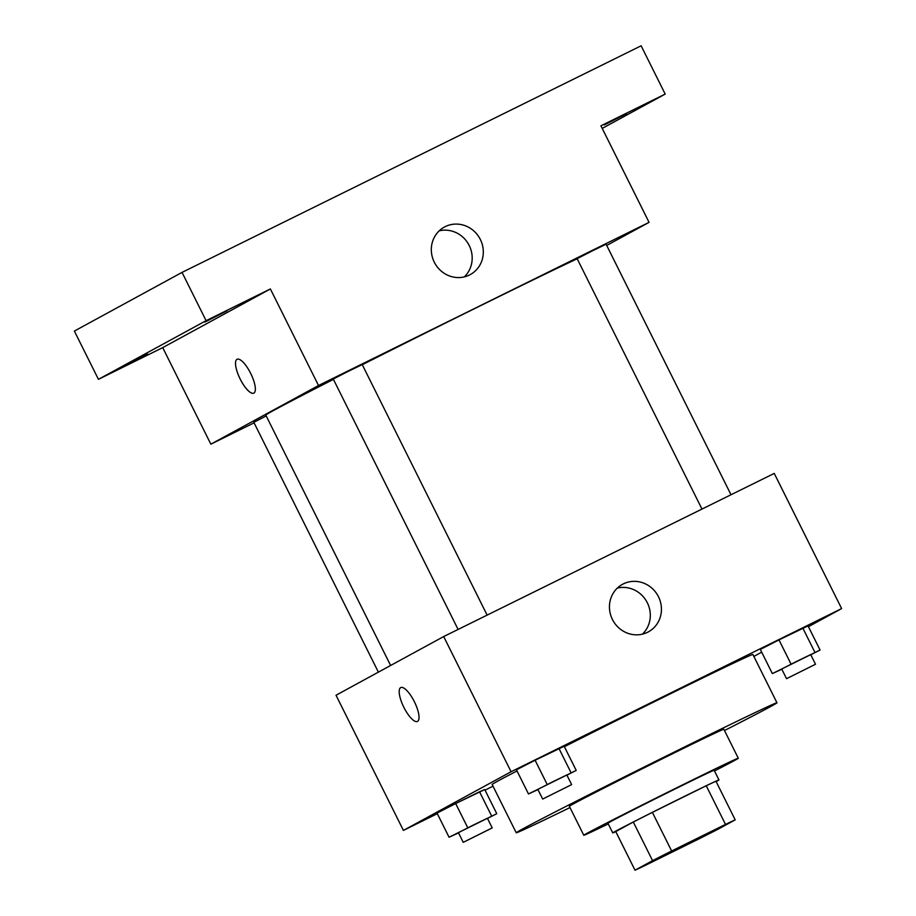 <?xml version="1.0" encoding="UTF-8"?>
<svg xmlns="http://www.w3.org/2000/svg" width="916" height="916" viewBox="0 0 916 916"><rect width="100%" height="100%" fill="white"/><g stroke="black" fill="none" stroke-linecap="round" stroke-linejoin="round"><path stroke-width="1.37" d="M721.842 826.896L646.49 864.28L684.882 844.552L721.842 826.896M725.506 824.4L671.634 850.987A57.96 0.698 -26.5 0 0 652.57 860.639L635.017 870.2A57.96 0.698 -26.5 0 0 644.715 865.654L698.599 839.067A57.96 0.698 -26.5 0 0 717.652 829.415L735.205 819.854A57.96 0.698 -26.5 0 0 725.506 824.4L706.247 785.768L652.375 812.366L671.634 850.987M706.247 785.768A57.96 0.698 -26.5 0 1 715.946 781.222L735.205 819.854M652.375 812.366A57.96 0.698 -26.5 0 0 633.311 822.018L615.758 831.579L635.017 870.2M716.129 781.6A59.345 0.721 153.5 0 0 718.968 779.917A59.345 0.721 153.5 0 0 665.531 805.759A59.345 0.721 153.5 0 0 612.747 832.884A59.345 0.721 153.5 0 0 615.792 831.625M612.747 832.884L607.926 823.221A59.345 0.721 -26.5 0 1 660.722 796.107A59.345 0.721 -26.5 0 1 714.148 770.264L718.968 779.917M633.311 822.018L652.57 860.639M714.491 770.951A86.322 1.042 153.5 0 0 738.296 758.23A86.322 1.042 153.5 0 0 660.573 795.809A86.322 1.042 153.5 0 0 583.79 835.266A86.322 1.042 153.5 0 0 608.27 823.908M738.296 758.23L723.846 729.262A86.322 1.042 153.5 0 0 646.135 766.841A86.322 1.042 153.5 0 0 569.351 806.298L583.79 835.266M724.487 730.533A145.667 1.763 153.5 0 0 776.963 702.778A145.667 1.763 153.5 0 0 645.814 766.2A145.667 1.763 153.5 0 0 516.235 832.77A145.667 1.763 153.5 0 0 569.981 807.568M516.235 832.77L492.167 784.497A145.667 1.763 -26.5 0 1 517.013 770.94M564.393 746.712A145.667 1.763 -26.5 0 1 752.895 654.505L776.963 702.778M487.495 818.435L496.77 813.694L484.736 789.546L455.676 803.55L437.024 813.099L449.058 837.235L458.538 832.907M566.924 775.154L576.198 770.402L564.164 746.265L535.104 760.257L516.452 769.818L528.486 793.954L537.967 789.615M808.427 626.681L841.632 608.59L511.082 771.741L403.418 830.411L437.31 813.683M485.022 790.13L493.014 786.191M753.845 656.428L761.677 652.158M810.797 654.791L820.072 650.039L808.038 625.903L778.978 639.895L760.326 649.444L772.36 673.592L781.84 669.253M841.632 608.59L774.238 473.412L443.688 636.551L336.023 695.233L403.418 830.411M443.688 636.551L511.082 771.741M658.467 596.728A27.068 25.682 -118.6 0 1 648.391 631.857A27.068 25.682 -118.6 0 1 612.896 620.372A27.068 25.682 -118.6 0 1 622.491 584.328A27.068 25.682 -118.6 0 1 658.467 596.728M417.536 721.407A18.881 5.954 63.7 0 1 417.467 721.453A18.881 5.954 63.7 0 1 403.773 707.152A18.881 5.954 63.7 0 1 400.75 687.584A18.881 5.954 63.7 0 1 414.398 701.77A18.881 5.954 63.7 0 1 417.536 721.407M417.467 721.442A18.881 5.954 63.7 0 1 403.773 707.152A18.881 5.954 63.7 0 1 400.761 687.584M617.327 588.095A27.068 25.682 -118.6 0 1 647.337 602.785A27.068 25.682 -118.6 0 1 642.425 634.147M390.617 665.474L265.8 415.12A183.429 2.221 -26.5 0 1 333.424 379.384M362.301 364.728A183.429 2.221 -26.5 0 1 577.183 258.781M731.002 494.743L606.094 244.217L593.843 250.114L577.126 258.667L701.977 509.078M378.377 672.138L253.824 422.31L266.201 415.921M458.103 629.441L333.252 379.029L347.656 371.633L362.221 364.591L487.129 615.117M606.701 245.442L649.066 222.359L318.516 385.51L210.852 444.18L254.087 422.837M602.213 128.4L665.199 94.085L641.131 45.8L182.032 272.396L74.368 331.065L98.436 379.339L162.716 347.622L210.852 444.18M665.199 94.085L600.919 125.801L649.066 222.359M182.032 272.396L206.1 320.669L98.436 379.339M318.516 385.51L270.38 288.952L206.1 320.669M480.339 239.465A27.068 25.682 -118.6 0 1 470.263 274.594A27.068 25.682 -118.6 0 1 434.768 263.11A27.068 25.682 -118.6 0 1 444.363 227.065A27.068 25.682 -118.6 0 1 480.339 239.465M270.38 288.952L162.716 347.622M253.858 393.113A18.881 5.954 63.7 0 1 253.789 393.147A18.881 5.954 63.7 0 1 240.084 378.858A18.881 5.954 63.7 0 1 237.072 359.29A18.881 5.954 63.7 0 1 250.721 373.476A18.881 5.954 63.7 0 1 253.858 393.113M253.789 393.147A18.881 5.954 63.7 0 1 240.095 378.846A18.881 5.954 63.7 0 1 237.072 359.278M439.199 230.832A27.068 25.682 -118.6 0 1 469.221 245.522A27.068 25.682 -118.6 0 1 464.298 276.884M147.625 354.068L125.492 365.347L147.625 354.068M227.065 310.787L204.932 322.066L227.065 310.787M626.475 113.653L604.342 124.931L626.475 113.653M820.072 650.039L772.36 673.592M786.546 678.687L781.726 669.035L796.13 661.638L810.694 654.597L815.515 664.249L786.546 678.687L815.515 664.249M808.038 625.903L802.84 628.124L814.874 652.261M802.84 628.124L778.978 639.895L791.012 664.031M778.978 639.895L760.326 649.444M576.198 770.402L528.486 793.954M542.673 799.061L537.864 789.397L552.256 782.001L566.832 774.959L571.641 784.611L542.673 799.061L571.641 784.611M564.164 746.265L558.966 748.487L571 772.623M558.966 748.487L535.104 760.257L547.15 784.394M535.104 760.257L516.452 769.818M496.77 813.694L449.058 837.235M463.244 842.342L458.424 832.69L472.828 825.293L487.392 818.24L492.213 827.904L463.244 842.342L492.213 827.904M484.736 789.546L479.537 791.768L491.571 815.916M479.537 791.768L455.676 803.55L467.71 827.686M455.676 803.55L437.024 813.099"/></g></svg>
